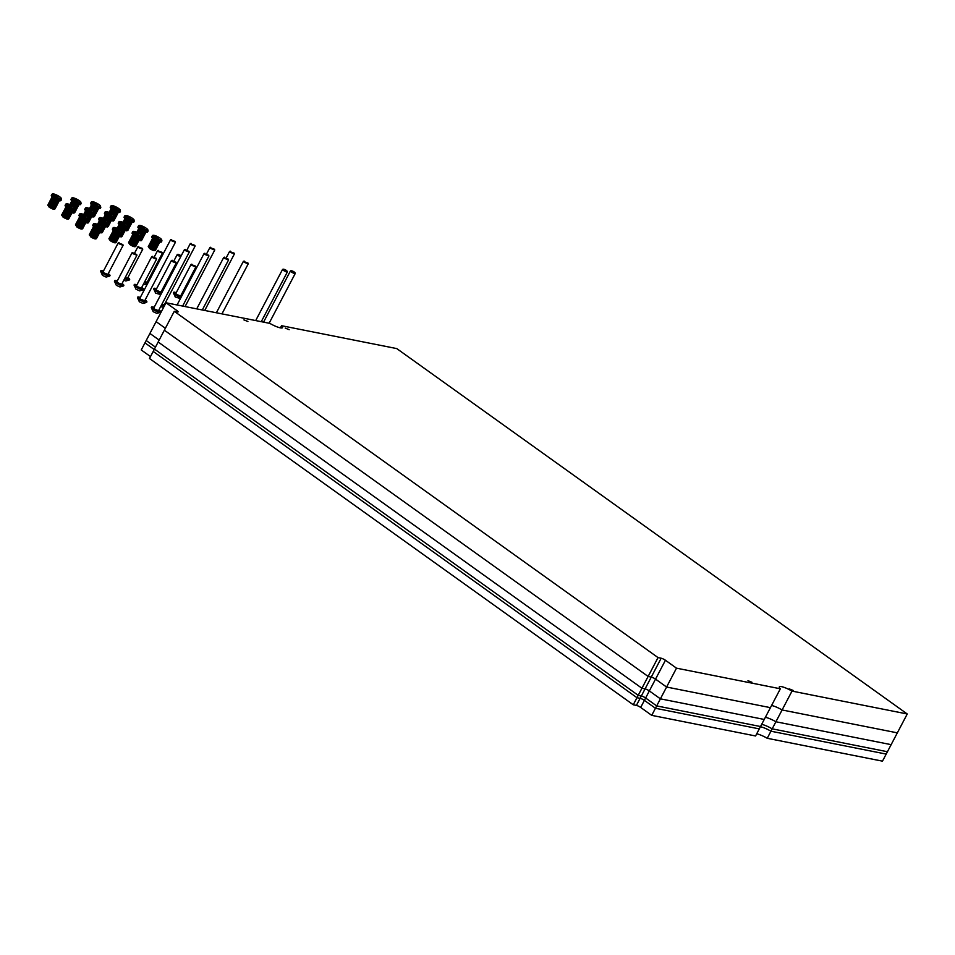 <?xml version="1.0" encoding="UTF-8"?>
<svg xmlns="http://www.w3.org/2000/svg" width="955" height="955" viewBox="0 0 955 955"><rect width="100%" height="100%" fill="white"/><g stroke="black" fill="none" stroke-linecap="round" stroke-linejoin="round"><path stroke-width="1.43" d="M285.211 328.102L289.186 329.678L285.211 328.102M789.236 688.877L793.223 690.465L789.236 688.877M747.968 680.688L751.943 682.264L747.968 680.688M243.931 319.913L247.906 321.489L243.931 319.913M676.498 668.166L666.59 687.039L770.434 707.655L764.239 719.449L660.394 698.833L649.34 690.919L660.394 698.833L764.239 719.449L760.526 726.528L656.682 705.912L645.628 697.998L656.682 705.912L760.526 726.528L759.285 728.892L655.44 708.276L644.386 700.361L655.44 708.276L759.285 728.892L755.572 735.971L651.728 715.355L666.59 687.039L770.434 707.655L780.342 688.782L676.498 668.166L665.444 660.251A3.402 0.692 27.7 0 0 661.17 658.222L658.031 657.589L648.123 676.462L164.356 330.203L174.264 311.33L658.031 657.589M280.388 327.863L281.522 325.703L396.767 348.587L907.25 713.982L882.48 761.159L767.235 738.287A10.887 2.208 27.7 0 0 756.706 733.81M767.235 738.287L770.948 731.208A10.887 2.208 27.7 0 0 760.419 726.731A10.887 2.208 27.7 0 1 770.948 731.208L886.192 754.08L770.948 731.208L772.189 728.844A10.887 2.208 27.7 0 0 761.66 724.367A10.887 2.208 27.7 0 1 772.189 728.844L887.434 751.728L772.189 728.844L775.902 721.765A10.887 2.208 27.7 0 0 765.373 717.301A10.887 2.208 27.7 0 1 775.902 721.765L891.146 744.649L775.902 721.765L782.097 709.971A10.887 2.208 27.7 0 0 771.568 705.494A10.887 2.208 27.7 0 1 782.097 709.971L897.342 732.855L782.097 709.971L792.005 691.098L907.25 713.982M281.522 325.703A10.887 2.208 27.7 0 1 282.561 327.625A10.887 2.208 27.7 0 1 269.859 323.387L166.015 302.771L156.107 321.644L165.37 328.281L156.107 321.644L149.911 333.45L159.175 340.076L149.911 333.45L146.199 340.517L155.462 347.154L146.199 340.517L144.957 342.881L154.221 349.506L144.957 342.881L141.245 349.96L150.508 356.585M792.005 691.098A10.887 2.208 27.7 0 0 779.304 686.86A10.887 2.208 27.7 0 0 780.342 688.782M174.264 311.33L177.415 311.951A3.402 0.692 27.7 0 0 178.119 311.879A3.402 0.692 27.7 0 0 177.069 310.685L166.015 302.771M651.728 715.355L640.674 707.44L655.536 679.124L666.59 687.039L655.536 679.124A3.402 0.692 27.7 0 0 651.262 677.095L648.123 676.462L164.356 330.203L158.16 341.997L641.927 688.257L648.123 676.462L651.262 677.095L661.17 658.222M665.444 660.251L655.536 679.124A3.402 0.692 27.7 0 0 651.262 677.095L645.079 688.889L641.927 688.257L638.215 695.336L154.447 349.076L158.16 341.997L641.927 688.257L645.079 688.889A3.402 0.692 27.7 0 1 649.34 690.919A3.402 0.692 27.7 0 0 645.079 688.889L641.354 695.968L638.215 695.336L636.973 697.699L153.206 351.428L154.447 349.076L638.215 695.336L641.354 695.968A3.402 0.692 27.7 0 1 645.628 697.998A3.402 0.692 27.7 0 0 641.354 695.968L640.113 698.32L636.973 697.699L633.261 704.778L149.493 358.507L153.206 351.428L636.973 697.699L640.113 698.32A3.402 0.692 27.7 0 1 644.386 700.361A3.402 0.692 27.7 0 0 640.113 698.32L636.4 705.399L633.261 704.778M640.674 707.44A3.402 0.692 27.7 0 0 636.4 705.399M244.767 261.885L247.99 263.067L244.767 261.885M247.99 263.067L248.216 263.855L244.229 262.279L243.394 261.324L244.17 261.061M192.433 265.001L195.656 266.17L192.433 265.001M195.656 266.17L195.871 266.958L191.895 265.383L191.06 264.428L191.836 264.165M181.199 297.112A5.169 1.05 -152.3 0 1 175.231 294.14A5.169 1.05 -152.3 0 1 173.643 292.337L173.404 292.779A5.169 1.05 27.7 0 0 173.38 292.887L175.302 297.017L180.435 298.569M173.38 292.887A5.169 1.05 27.7 0 0 174.992 294.594A5.169 1.05 27.7 0 0 180.961 297.566M195.871 266.958L180.626 296.002L176.651 294.427L175.804 293.472L191.06 264.428M181.044 295.214A5.169 1.05 -152.3 0 1 181.211 295.334A5.169 1.05 -152.3 0 1 181.868 295.835M173.643 292.337A5.169 1.05 -152.3 0 1 176.221 292.684M158.757 237.938L155.474 236.637L158.757 237.938M153.385 238.834A5.444 1.098 27.7 0 0 158.327 241.496A5.444 1.098 27.7 0 0 161.347 241.985L161.968 240.803A5.444 1.098 -152.3 0 1 158.948 240.314A5.444 1.098 -152.3 0 1 154.006 237.652A5.444 1.098 -152.3 0 1 152.334 235.742L151.714 236.924A5.444 1.098 27.7 0 0 153.385 238.834M155.832 249.53A4.083 0.824 -152.3 0 1 155.808 249.613A4.083 0.824 -152.3 0 1 155.761 249.673L159.545 242.439A4.083 0.824 -152.3 0 1 159.521 242.534A4.083 0.824 -152.3 0 1 159.473 242.594A4.083 0.824 -152.3 0 1 159.258 242.666A4.083 0.824 -152.3 0 1 158.9 242.654A4.083 0.824 -152.3 0 1 158.423 242.558A4.083 0.824 -152.3 0 1 157.85 242.379L154.137 249.458A4.083 0.824 -152.3 0 1 153.469 249.219A4.083 0.824 -152.3 0 1 152.764 248.909A4.083 0.824 -152.3 0 1 152.024 248.551A4.083 0.824 -152.3 0 1 151.296 248.169A4.083 0.824 -152.3 0 1 150.615 247.751A4.083 0.824 -152.3 0 1 149.983 247.345A4.083 0.824 -152.3 0 1 149.84 247.25A4.083 0.824 -152.3 0 1 149.446 246.951A4.083 0.824 -152.3 0 1 149.028 246.593A4.083 0.824 -152.3 0 1 148.729 246.271A4.083 0.824 -152.3 0 1 148.586 246.008A4.083 0.824 -152.3 0 1 148.586 245.817L148.586 245.817A4.083 0.824 -152.3 0 1 148.586 245.805L148.658 245.877M158.423 242.558L154.71 249.637A4.083 0.824 -152.3 0 1 154.137 249.458L158.423 242.558M157.193 242.14L153.469 249.219L154.125 249.458L157.838 242.379A4.083 0.824 -152.3 0 1 157.193 242.14M156.477 241.83L152.764 248.909L153.469 249.207L157.181 242.14A4.083 0.824 -152.3 0 1 156.477 241.83M155.749 241.472L152.024 248.551L152.752 248.909L156.465 241.83A4.083 0.824 -152.3 0 1 155.749 241.472A4.083 0.824 -152.3 0 1 155.02 241.09L151.296 248.169L152.024 248.551L155.737 241.472M154.328 240.684L150.615 247.751L151.296 248.157L155.008 241.078A4.083 0.824 -152.3 0 1 154.328 240.684M153.695 240.266L149.983 247.345L150.603 247.751L154.316 240.672A4.083 0.824 -152.3 0 1 153.695 240.266A4.083 0.824 -152.3 0 1 153.552 240.171A4.083 0.824 -152.3 0 1 153.17 239.872L149.446 246.951L149.983 247.345L153.695 240.266M159.473 242.594L155.761 249.673A4.083 0.824 -152.3 0 1 155.546 249.744L159.258 242.666L155.546 249.744A4.083 0.824 -152.3 0 1 155.188 249.733A4.083 0.824 -152.3 0 1 154.71 249.637M158.9 242.654L155.188 249.733L158.9 242.654M149.446 246.951L153.158 239.872A4.083 0.824 -152.3 0 1 152.74 239.514A4.083 0.824 -152.3 0 1 152.454 239.192A4.083 0.824 -152.3 0 1 152.299 238.929A4.083 0.824 -152.3 0 1 152.299 238.738L152.299 238.738A4.083 0.824 -152.3 0 1 152.442 238.631M148.586 246.008L152.299 238.929L148.789 246.151M148.729 246.271L152.454 239.192L149.076 246.474M149.028 246.593L152.74 239.514L149.493 246.844M153.636 240.218L149.959 247.202M154.161 240.576L150.484 247.56M154.746 240.935L151.081 247.93M155.39 241.293L151.714 248.288M156.047 241.627L152.37 248.622M156.692 241.925L153.027 248.921M157.312 242.188L153.636 249.171M157.862 242.391L154.197 249.362M131.11 218.158L127.827 216.857L131.11 218.158M125.75 219.041A5.444 1.098 27.7 0 0 130.68 221.715A5.444 1.098 27.7 0 0 133.712 222.193L134.321 221.023A5.444 1.098 -152.3 0 1 131.301 220.533A5.444 1.098 -152.3 0 1 126.358 217.859A5.444 1.098 -152.3 0 1 124.687 215.961L124.066 217.143A5.444 1.098 27.7 0 0 125.75 219.041M128.185 229.749A4.083 0.824 -152.3 0 1 128.173 229.821A4.083 0.824 -152.3 0 1 128.113 229.88L131.897 222.658A4.083 0.824 -152.3 0 1 131.886 222.742A4.083 0.824 -152.3 0 1 131.838 222.802A4.083 0.824 -152.3 0 1 131.611 222.873A4.083 0.824 -152.3 0 1 131.265 222.861A4.083 0.824 -152.3 0 1 130.787 222.766A4.083 0.824 -152.3 0 1 130.202 222.599L128.424 226.001L130.214 222.599M127.182 228.364L126.49 229.678A4.083 0.824 -152.3 0 1 125.833 229.427A4.083 0.824 -152.3 0 1 125.69 229.379L127.063 229.845A4.083 0.824 -152.3 0 1 126.49 229.678L126.549 229.57M130.775 222.766L127.063 229.845L130.787 222.766M128.412 225.989L130.202 222.599A4.083 0.824 -152.3 0 1 129.546 222.348L127.946 225.404M126.454 228.233L125.833 229.427L126.454 228.233M127.934 225.392L129.534 222.348A4.083 0.824 -152.3 0 1 128.83 222.049L127.349 224.879M127.349 224.867L128.83 222.038A4.083 0.824 -152.3 0 1 128.101 221.691L126.693 224.377M126.681 224.377L128.089 221.691A4.083 0.824 -152.3 0 1 127.373 221.297L126 223.924M125.988 223.912L127.361 221.297A4.083 0.824 -152.3 0 1 126.681 220.892L125.308 223.506L126.681 220.892A4.083 0.824 -152.3 0 1 126.06 220.486L124.663 223.148M131.826 222.802L128.113 229.88A4.083 0.824 -152.3 0 1 127.898 229.952L131.611 222.873L127.898 229.952A4.083 0.824 -152.3 0 1 127.54 229.94A4.083 0.824 -152.3 0 1 127.063 229.845M131.265 222.861L127.54 229.94L131.253 222.861M124.651 223.136L126.048 220.474A4.083 0.824 -152.3 0 1 125.917 220.378A4.083 0.824 -152.3 0 1 125.523 220.092L124.078 222.837L125.511 220.08A4.083 0.824 -152.3 0 1 125.105 219.722A4.083 0.824 -152.3 0 1 124.807 219.411A4.083 0.824 -152.3 0 1 124.651 219.149A4.083 0.824 -152.3 0 1 124.651 218.958A4.083 0.824 -152.3 0 1 124.651 218.946A4.083 0.824 -152.3 0 1 124.795 218.85M122.992 222.324L124.651 219.149L122.98 222.324M124.807 219.399L123.219 222.431L124.807 219.411M125.093 219.722L123.589 222.599L125.105 219.722M125.988 220.438L124.592 223.1M126.514 220.784L125.141 223.41M127.111 221.154L125.738 223.757M127.743 221.5L126.358 224.15M128.4 221.847L126.967 224.58M129.056 222.145L127.54 225.022M129.665 222.396L128.042 225.499M126.585 228.269L126 229.391M283.659 270.134L287.18 271.256A6.028 6.028 0 0 0 283.229 269.179L283.659 270.134M255.689 320.582L282.322 269.859L287.145 272.39L287.324 271.554M291.514 271.686L295.047 272.808A6.028 6.028 0 0 0 291.096 270.743L291.514 271.686M263.556 322.145L290.189 271.423L295 273.954L295.191 273.118M139.108 234.047L135.825 232.745L139.108 234.047M133.736 234.93A5.444 1.098 27.7 0 0 138.666 237.592A5.444 1.098 27.7 0 0 141.698 238.082L142.319 236.9A5.444 1.098 -152.3 0 1 139.287 236.422A5.444 1.098 -152.3 0 1 134.357 233.748A5.444 1.098 -152.3 0 1 132.673 231.85L132.065 233.02A5.444 1.098 27.7 0 0 133.736 234.93M139.812 238.69L139.896 238.535A4.083 0.824 -152.3 0 1 139.872 238.631A4.083 0.824 -152.3 0 1 139.824 238.69A4.083 0.824 -152.3 0 1 139.609 238.762A4.083 0.824 -152.3 0 1 139.251 238.75A4.083 0.824 -152.3 0 1 138.773 238.655A4.083 0.824 -152.3 0 1 138.189 238.487L134.476 245.554A4.083 0.824 -152.3 0 1 133.819 245.316A4.083 0.824 -152.3 0 1 133.103 245.005A4.083 0.824 -152.3 0 1 132.375 244.647A4.083 0.824 -152.3 0 1 131.647 244.265L135.049 245.733A4.083 0.824 -152.3 0 1 134.476 245.554L138.189 238.475A4.083 0.824 -152.3 0 1 137.532 238.237L133.819 245.316L137.532 238.237A4.083 0.824 -152.3 0 1 136.828 237.926L133.103 245.005L136.816 237.926A4.083 0.824 -152.3 0 1 136.088 237.58L132.375 244.647L136.076 237.568A4.083 0.824 -152.3 0 1 135.359 237.186L131.647 244.265M138.762 238.655L135.049 245.733L138.773 238.655M131.635 244.253L135.359 237.186A4.083 0.824 -152.3 0 1 134.667 236.78L130.954 243.859L131.635 244.253A4.083 0.824 -152.3 0 1 130.954 243.859M130.942 243.847L134.667 236.768A4.083 0.824 -152.3 0 1 134.046 236.363L130.334 243.441L130.942 243.847A4.083 0.824 -152.3 0 1 130.334 243.441M136.171 245.626A4.083 0.824 -152.3 0 1 136.159 245.71A4.083 0.824 -152.3 0 1 136.099 245.769L139.824 238.69L136.099 245.769A4.083 0.824 -152.3 0 1 135.885 245.841A4.083 0.824 -152.3 0 1 135.538 245.829A4.083 0.824 -152.3 0 1 135.061 245.733M139.609 238.762L135.885 245.841L139.597 238.762M139.251 238.75L135.538 245.829L139.239 238.75M130.322 243.441L134.034 236.363A4.083 0.824 -152.3 0 1 133.903 236.267A4.083 0.824 -152.3 0 1 133.509 235.969L129.796 243.048L130.322 243.441A4.083 0.824 -152.3 0 1 130.178 243.346A4.083 0.824 -152.3 0 1 129.796 243.048M128.615 242.498A4.083 0.824 27.7 0 0 129.88 243.931A4.083 0.824 27.7 0 0 133.581 245.936A4.083 0.824 27.7 0 0 135.849 246.294C135.061 247.202 133.067 246.629 129.868 244.564L128.925 241.913A4.083 0.824 -152.3 0 0 128.925 242.104L132.65 235.026L128.925 242.104A4.083 0.824 -152.3 0 0 129.08 242.367L132.793 235.288L129.08 242.367A4.083 0.824 -152.3 0 0 129.367 242.677L133.079 235.61L129.379 242.689A4.083 0.824 -152.3 0 0 129.785 243.048L133.509 235.969A4.083 0.824 -152.3 0 1 133.091 235.61A4.083 0.824 -152.3 0 1 132.793 235.288A4.083 0.824 -152.3 0 1 132.65 235.026A4.083 0.824 -152.3 0 1 132.638 234.846L128.925 241.913A4.083 0.824 -152.3 0 1 128.937 241.901L132.638 234.835A4.083 0.824 -152.3 0 1 132.65 234.835A4.083 0.824 -152.3 0 1 132.781 234.727M133.975 236.315L130.31 243.298M134.5 236.673L130.835 243.668M135.097 237.031L131.42 244.026M135.729 237.389L132.065 244.396M136.398 237.723L132.721 244.731M137.043 238.034L133.366 245.029M137.651 238.284L133.987 245.268M138.2 238.487L134.536 245.459M119.447 230.143L116.164 228.842L119.447 230.143M114.075 231.026A5.444 1.098 27.7 0 0 119.017 233.689A5.444 1.098 27.7 0 0 122.037 234.178L122.658 232.996A5.444 1.098 -152.3 0 1 119.638 232.519A5.444 1.098 -152.3 0 1 114.696 229.845A5.444 1.098 -152.3 0 1 113.024 227.947L112.404 229.116A5.444 1.098 27.7 0 0 114.075 231.026M116.522 241.722A4.083 0.824 -152.3 0 1 116.498 241.806A4.083 0.824 -152.3 0 1 116.45 241.866L120.235 234.644A4.083 0.824 -152.3 0 1 120.223 234.727A4.083 0.824 -152.3 0 1 120.163 234.787A4.083 0.824 -152.3 0 1 119.948 234.858A4.083 0.824 -152.3 0 1 119.59 234.846A4.083 0.824 -152.3 0 1 119.112 234.751A4.083 0.824 -152.3 0 1 118.539 234.584L114.827 241.663A4.083 0.824 -152.3 0 1 114.158 241.412A4.083 0.824 -152.3 0 1 113.454 241.102A4.083 0.824 -152.3 0 1 112.714 240.756L115.4 241.83A4.083 0.824 -152.3 0 1 114.827 241.663L118.527 234.572A4.083 0.824 -152.3 0 1 117.883 234.333L114.158 241.412L117.871 234.333A4.083 0.824 -152.3 0 1 117.167 234.035L113.454 241.102L117.155 234.023A4.083 0.824 -152.3 0 1 116.438 233.677L112.714 240.756M119.112 234.751L115.4 241.83L119.112 234.751M116.08 233.486L112.714 240.744L116.426 233.665A4.083 0.824 -152.3 0 1 115.71 233.283L111.986 240.362A4.083 0.824 -152.3 0 1 111.305 239.956A4.083 0.824 -152.3 0 1 110.673 239.538A4.083 0.824 -152.3 0 1 110.529 239.442A4.083 0.824 -152.3 0 1 110.135 239.144A4.083 0.824 -152.3 0 1 109.718 238.786A4.083 0.824 -152.3 0 1 109.419 238.464A4.083 0.824 -152.3 0 1 109.276 238.213A4.083 0.824 -152.3 0 1 109.276 238.022L109.347 238.07M112.714 240.744A4.083 0.824 -152.3 0 1 111.986 240.362L112.404 240.493M115.018 232.877L111.305 239.956L111.986 240.362L115.698 233.283A4.083 0.824 -152.3 0 1 115.018 232.877A4.083 0.824 -152.3 0 1 114.385 232.471L110.673 239.538L111.293 239.944L115.006 232.877M120.163 234.787L116.45 241.866A4.083 0.824 -152.3 0 1 116.235 241.937L119.948 234.858L116.235 241.937A4.083 0.824 -152.3 0 1 115.877 241.925A4.083 0.824 -152.3 0 1 115.4 241.83M119.59 234.846L115.877 241.925L119.59 234.846M114.385 232.459A4.083 0.824 -152.3 0 1 114.242 232.363A4.083 0.824 -152.3 0 1 113.86 232.065L110.135 239.144L110.673 239.538L114.385 232.459M110.135 239.144L113.848 232.065A4.083 0.824 -152.3 0 1 113.43 231.707A4.083 0.824 -152.3 0 1 113.144 231.385A4.083 0.824 -152.3 0 1 112.988 231.134A4.083 0.824 -152.3 0 1 112.988 230.943A4.083 0.824 -152.3 0 1 112.988 230.931A4.083 0.824 -152.3 0 1 113.132 230.824M109.276 238.213L112.988 231.134L109.479 238.344M109.419 238.464L113.144 231.385L109.765 238.678M109.718 238.786L113.43 231.707L110.195 239.037M114.325 232.411L110.649 239.395M114.851 232.769L111.174 239.765M115.436 233.127L111.771 240.135M116.737 233.82L113.06 240.827M117.381 234.13L113.717 241.126M118.002 234.381L114.325 241.376M118.551 234.584L114.886 241.555M99.797 226.24L96.515 224.938L99.797 226.24M94.426 227.123A5.444 1.098 27.7 0 0 99.356 229.797A5.444 1.098 27.7 0 0 102.388 230.274L103.009 229.105A5.444 1.098 -152.3 0 1 99.977 228.615A5.444 1.098 -152.3 0 1 95.046 225.941A5.444 1.098 -152.3 0 1 93.363 224.043L92.754 225.225A5.444 1.098 27.7 0 0 94.426 227.123M96.861 237.831A4.083 0.824 -152.3 0 1 96.849 237.902A4.083 0.824 -152.3 0 1 96.789 237.962L100.585 230.74A4.083 0.824 -152.3 0 1 100.561 230.824A4.083 0.824 -152.3 0 1 100.514 230.883A4.083 0.824 -152.3 0 1 100.299 230.955A4.083 0.824 -152.3 0 1 99.941 230.943A4.083 0.824 -152.3 0 1 99.463 230.847A4.083 0.824 -152.3 0 1 98.878 230.68L95.166 237.759A4.083 0.824 -152.3 0 1 94.509 237.509A4.083 0.824 -152.3 0 1 93.793 237.21A4.083 0.824 -152.3 0 1 93.065 236.852A4.083 0.824 -152.3 0 1 92.337 236.458A4.083 0.824 -152.3 0 1 91.644 236.052A4.083 0.824 -152.3 0 1 91.023 235.646A4.083 0.824 -152.3 0 1 90.868 235.539A4.083 0.824 -152.3 0 1 90.486 235.24A4.083 0.824 -152.3 0 1 90.068 234.882A4.083 0.824 -152.3 0 1 89.77 234.56A4.083 0.824 -152.3 0 1 89.615 234.309L89.83 234.441M99.451 230.847L95.739 237.926A4.083 0.824 -152.3 0 1 95.166 237.759L99.463 230.847M98.222 230.43L94.509 237.509L95.166 237.747L98.878 230.68A4.083 0.824 -152.3 0 1 98.222 230.43A4.083 0.824 -152.3 0 1 97.517 230.131L93.793 237.21L94.497 237.509L98.222 230.43M96.777 229.773L93.065 236.852L93.793 237.198L97.506 230.119A4.083 0.824 -152.3 0 1 96.777 229.773A4.083 0.824 -152.3 0 1 96.049 229.379L92.337 236.458L93.053 236.84L96.765 229.773M95.357 228.973L91.644 236.052L92.325 236.458L96.049 229.379A4.083 0.824 -152.3 0 1 95.357 228.973A4.083 0.824 -152.3 0 1 94.736 228.567L91.023 235.646L91.644 236.052L95.357 228.973M100.514 230.883L96.789 237.962A4.083 0.824 -152.3 0 1 96.574 238.034L100.287 230.955L96.574 238.034A4.083 0.824 -152.3 0 1 96.228 238.022A4.083 0.824 -152.3 0 1 95.751 237.926M99.941 230.943L96.228 238.022L99.929 230.943M94.724 228.555A4.083 0.824 -152.3 0 1 94.593 228.46A4.083 0.824 -152.3 0 1 94.199 228.173L90.486 235.24L91.011 235.634L94.724 228.555M90.474 235.24L94.199 228.161A4.083 0.824 -152.3 0 1 93.781 227.803A4.083 0.824 -152.3 0 1 93.483 227.481A4.083 0.824 -152.3 0 1 93.339 227.23A4.083 0.824 -152.3 0 1 93.327 227.039A4.083 0.824 -152.3 0 1 93.339 227.027A4.083 0.824 -152.3 0 1 93.471 226.932M89.615 234.309L93.339 227.23L89.615 234.297A4.083 0.824 -152.3 0 1 89.615 234.118L93.327 227.039L89.615 234.118A4.083 0.824 -152.3 0 1 89.615 234.106A4.083 0.824 -152.3 0 1 89.627 234.106M89.77 234.56L93.483 227.481L90.116 234.775M90.068 234.882L93.781 227.803L90.534 235.133M89.304 234.703A4.083 0.824 27.7 0 0 90.57 236.124A4.083 0.824 27.7 0 0 94.27 238.129A4.083 0.824 27.7 0 0 96.539 238.487C95.751 239.395 93.757 238.822 90.558 236.756L89.686 234.166M94.664 228.52L91 235.503M95.19 228.866L91.525 235.861M95.787 229.236L92.11 236.231M96.419 229.582L92.754 236.589M97.088 229.928L93.411 236.924M97.732 230.227L94.056 237.222M98.341 230.477L94.676 237.473M98.89 230.68L95.225 237.652M225.117 257.981L228.341 259.163L225.117 257.981M228.341 259.163L228.555 259.951L224.58 258.375L223.745 257.42L224.521 257.158M205.456 254.09L208.679 255.26L205.456 254.09M208.679 255.26L208.906 256.047L204.919 254.472L204.084 253.517L204.859 253.254M185.807 250.186L189.03 251.356L185.807 250.186M189.03 251.356L189.245 252.144L185.27 250.568L184.434 249.625L185.21 249.351M151.535 307.009L151.296 307.462A5.169 1.05 27.7 0 0 151.272 307.57L153.194 311.7L156.811 313.347L160.38 312.345A5.169 1.05 27.7 0 0 160.452 312.261L160.691 311.819A5.169 1.05 -152.3 0 1 157.814 311.354A5.169 1.05 -152.3 0 1 153.122 308.823A5.169 1.05 -152.3 0 1 151.535 307.009A5.169 1.05 -152.3 0 1 154.113 307.355M151.272 307.57A5.169 1.05 27.7 0 0 152.884 309.265A5.169 1.05 27.7 0 0 160.38 312.345M189.245 252.144L158.518 310.673L154.543 309.098L153.707 308.143L184.434 249.625M158.936 309.886A5.169 1.05 -152.3 0 1 159.103 310.005A5.169 1.05 -152.3 0 1 160.691 311.819M172.771 261.097L175.995 262.267L172.771 261.097M175.995 262.267L176.221 263.055L172.234 261.479L171.399 260.524L172.175 260.261M161.538 293.209A5.169 1.05 -152.3 0 1 155.581 290.236A5.169 1.05 -152.3 0 1 153.982 288.434L153.755 288.876A5.169 1.05 27.7 0 0 153.731 288.983L155.641 293.125L160.786 294.665M153.731 288.983A5.169 1.05 27.7 0 0 155.343 290.69A5.169 1.05 27.7 0 0 161.311 293.663M176.221 263.055L160.977 292.099L156.99 290.523L156.154 289.568L171.399 260.524M161.383 291.311A5.169 1.05 -152.3 0 1 161.55 291.43A5.169 1.05 -152.3 0 1 162.219 291.932M153.982 288.434A5.169 1.05 -152.3 0 1 156.572 288.78M153.122 257.193L156.345 258.363L153.122 257.193M156.345 258.363L156.56 259.151L152.585 257.575L151.75 256.632L152.525 256.358M134.333 284.53L134.094 284.972A5.169 1.05 27.7 0 0 134.07 285.079L135.992 289.222L139.609 290.869L143.178 289.866A5.169 1.05 27.7 0 0 143.25 289.783L143.489 289.341A5.169 1.05 -152.3 0 1 140.612 288.876A5.169 1.05 -152.3 0 1 135.92 286.345A5.169 1.05 -152.3 0 1 134.333 284.53A5.169 1.05 -152.3 0 1 136.911 284.877M134.07 285.079A5.169 1.05 27.7 0 0 135.682 286.787A5.169 1.05 27.7 0 0 143.178 289.866M156.56 259.151L141.316 288.195L137.341 286.619L136.505 285.664L151.75 256.632M141.734 287.407A5.169 1.05 -152.3 0 1 141.901 287.527A5.169 1.05 -152.3 0 1 143.489 289.341M133.461 253.29L136.684 254.46L133.461 253.29M136.684 254.46L136.911 255.26L132.924 253.684L132.088 252.729L132.864 252.454M114.672 280.627L114.445 281.08A5.169 1.05 27.7 0 0 114.421 281.188L116.331 285.318L119.948 286.966L123.517 285.963A5.169 1.05 27.7 0 0 123.601 285.879L123.828 285.438A5.169 1.05 -152.3 0 1 120.963 284.972A5.169 1.05 -152.3 0 1 116.271 282.441A5.169 1.05 -152.3 0 1 114.672 280.627A5.169 1.05 -152.3 0 1 117.262 280.973M114.421 281.188A5.169 1.05 27.7 0 0 116.033 282.883A5.169 1.05 27.7 0 0 123.517 285.963M136.911 255.26L121.667 284.292L117.68 282.716L116.844 281.761L132.088 252.729M122.073 283.504A5.169 1.05 -152.3 0 1 122.24 283.623A5.169 1.05 -152.3 0 1 123.828 285.438M111.46 214.254L108.178 212.953L111.46 214.254M106.089 215.138A5.444 1.098 27.7 0 0 111.031 217.812A5.444 1.098 27.7 0 0 114.051 218.301L114.672 217.119A5.444 1.098 -152.3 0 1 111.651 216.63A5.444 1.098 -152.3 0 1 106.709 213.968A5.444 1.098 -152.3 0 1 105.038 212.058L104.417 213.24A5.444 1.098 27.7 0 0 106.089 215.138M112.165 218.898L112.248 218.755A4.083 0.824 -152.3 0 1 112.224 218.838A4.083 0.824 -152.3 0 1 112.177 218.898L108.464 225.977L112.177 218.91A4.083 0.824 -152.3 0 1 111.962 218.97A4.083 0.824 -152.3 0 1 111.604 218.958A4.083 0.824 -152.3 0 1 111.126 218.862A4.083 0.824 -152.3 0 1 110.553 218.695L108.763 222.097L110.541 218.695A4.083 0.824 -152.3 0 1 109.897 218.456L108.285 221.5L109.885 218.444A4.083 0.824 -152.3 0 1 109.18 218.146L107.7 220.975L109.168 218.146A4.083 0.824 -152.3 0 1 108.44 217.788L107.032 220.474L108.44 217.788A4.083 0.824 -152.3 0 1 107.724 217.394L106.339 220.02L107.712 217.394A4.083 0.824 -152.3 0 1 107.032 216.988L105.659 219.602L107.02 216.988A4.083 0.824 -152.3 0 1 106.399 216.582L105.002 219.244L106.399 216.582A4.083 0.824 -152.3 0 1 106.256 216.475A4.083 0.824 -152.3 0 1 105.862 216.188L104.417 218.934L105.862 216.176A4.083 0.824 -152.3 0 1 105.444 215.818A4.083 0.824 -152.3 0 1 105.157 215.508L103.57 218.528L105.146 215.496A4.083 0.824 -152.3 0 1 105.002 215.245A4.083 0.824 -152.3 0 1 105.002 215.054L105.002 215.054A4.083 0.824 -152.3 0 1 105.146 214.947M108.536 225.846A4.083 0.824 -152.3 0 1 108.512 225.917A4.083 0.824 -152.3 0 1 108.464 225.977A4.083 0.824 -152.3 0 1 108.249 226.049L111.962 218.97L108.237 226.049A4.083 0.824 -152.3 0 1 107.891 226.037L111.604 218.958L107.891 226.037A4.083 0.824 -152.3 0 1 107.414 225.941L111.126 218.862L107.402 225.941A4.083 0.824 -152.3 0 1 106.829 225.774L107.509 224.461L106.829 225.774A4.083 0.824 -152.3 0 1 106.172 225.523A4.083 0.824 -152.3 0 1 106.041 225.476M106.053 225.452L106.793 224.329L106.172 225.523L107.402 225.941M105.002 215.245L103.331 218.42L105.002 215.245M105.444 215.818L103.928 218.695L105.444 215.818M106.327 216.534L104.931 219.196M106.853 216.881L105.48 219.507M107.449 217.251L106.077 219.853M108.094 217.609L106.697 220.247M108.751 217.943L107.306 220.677M109.395 218.241L107.879 221.13M110.004 218.492L108.381 221.596M106.924 224.365L106.339 225.487M110.565 218.695L108.775 222.109M107.533 224.461L106.9 225.678M91.799 210.351L88.517 209.05L91.799 210.351M86.439 211.246A5.444 1.098 27.7 0 0 91.37 213.908A5.444 1.098 27.7 0 0 94.402 214.398L95.011 213.216A5.444 1.098 -152.3 0 1 91.99 212.726A5.444 1.098 -152.3 0 1 87.048 210.064A5.444 1.098 -152.3 0 1 85.377 208.154L84.756 209.336A5.444 1.098 27.7 0 0 86.439 211.246M88.875 221.942A4.083 0.824 -152.3 0 1 88.863 222.014A4.083 0.824 -152.3 0 1 88.803 222.073L92.587 214.851A4.083 0.824 -152.3 0 1 92.575 214.947A4.083 0.824 -152.3 0 1 92.528 215.006A4.083 0.824 -152.3 0 1 92.301 215.078A4.083 0.824 -152.3 0 1 91.955 215.066L88.23 222.133L91.943 215.054A4.083 0.824 -152.3 0 1 91.477 214.971L87.764 222.038L91.465 214.971A4.083 0.824 -152.3 0 1 90.892 214.791L89.113 218.194L90.904 214.791A4.083 0.824 -152.3 0 1 90.236 214.553L88.636 217.597M87.275 220.462L86.69 221.584L87.86 220.557L87.753 222.038A4.083 0.824 -152.3 0 1 87.18 221.87M86.511 221.62A4.083 0.824 -152.3 0 1 86.38 221.572L87.144 220.426L86.69 221.584M90.892 214.791L89.102 218.182M87.168 221.87A4.083 0.824 -152.3 0 1 86.523 221.632M88.624 217.585L90.224 214.541A4.083 0.824 -152.3 0 1 89.519 214.242L88.039 217.072L89.519 214.242A4.083 0.824 -152.3 0 1 88.791 213.884L87.383 216.57L88.779 213.884A4.083 0.824 -152.3 0 1 88.063 213.502L86.69 216.117L88.051 213.49A4.083 0.824 -152.3 0 1 87.371 213.084L85.998 215.699L87.371 213.084A4.083 0.824 -152.3 0 1 86.75 212.679L85.353 215.341L86.738 212.679A4.083 0.824 -152.3 0 1 86.607 212.571A4.083 0.824 -152.3 0 1 86.213 212.285L84.768 215.03L86.213 212.285A4.083 0.824 -152.3 0 1 85.795 211.915A4.083 0.824 -152.3 0 1 85.496 211.604A4.083 0.824 -152.3 0 1 85.341 211.341A4.083 0.824 -152.3 0 1 85.341 211.151L85.341 211.151A4.083 0.824 -152.3 0 1 85.484 211.043M92.516 215.006L88.803 222.085A4.083 0.824 -152.3 0 1 88.588 222.145L92.301 215.078L88.588 222.145A4.083 0.824 -152.3 0 1 88.23 222.133A4.083 0.824 -152.3 0 1 87.764 222.038M85.341 211.341L83.67 214.517L85.341 211.341M85.496 211.604L83.909 214.624L85.496 211.604M85.783 211.915L84.279 214.791L85.795 211.915M86.678 212.631L85.282 215.293M87.203 212.977L85.831 215.603M87.8 213.347L86.428 215.961M88.433 213.705L87.048 216.355M89.09 214.039L87.657 216.773M89.746 214.338L88.23 217.227M90.355 214.6L88.731 217.692M87.884 220.557L87.239 221.775M72.15 206.447L68.867 205.146L72.15 206.447M66.778 207.342A5.444 1.098 27.7 0 0 71.721 210.005A5.444 1.098 27.7 0 0 74.741 210.494L75.361 209.312A5.444 1.098 -152.3 0 1 72.341 208.823A5.444 1.098 -152.3 0 1 67.399 206.161A5.444 1.098 -152.3 0 1 65.728 204.251L65.107 205.432A5.444 1.098 27.7 0 0 66.778 207.342M69.226 218.038A4.083 0.824 -152.3 0 1 69.202 218.122A4.083 0.824 -152.3 0 1 69.154 218.182L72.938 210.948A4.083 0.824 -152.3 0 1 72.914 211.043A4.083 0.824 -152.3 0 1 72.867 211.103A4.083 0.824 -152.3 0 1 72.652 211.174A4.083 0.824 -152.3 0 1 72.294 211.162A4.083 0.824 -152.3 0 1 71.816 211.067A4.083 0.824 -152.3 0 1 71.243 210.888L67.519 217.967A4.083 0.824 -152.3 0 1 66.862 217.728A4.083 0.824 -152.3 0 1 66.158 217.418A4.083 0.824 -152.3 0 1 65.418 217.06A4.083 0.824 -152.3 0 1 64.689 216.678A4.083 0.824 -152.3 0 1 63.997 216.26A4.083 0.824 -152.3 0 1 63.376 215.854A4.083 0.824 -152.3 0 1 63.233 215.746A4.083 0.824 -152.3 0 1 62.839 215.46A4.083 0.824 -152.3 0 1 62.421 215.09A4.083 0.824 -152.3 0 1 62.123 214.78A4.083 0.824 -152.3 0 1 61.98 214.517A4.083 0.824 -152.3 0 1 61.968 214.326A4.083 0.824 -152.3 0 1 61.98 214.326A4.083 0.824 -152.3 0 1 61.98 214.314L62.039 214.386M71.816 211.067L68.092 218.146A4.083 0.824 -152.3 0 1 67.519 217.967L71.816 211.067M70.586 210.649L66.862 217.728L67.519 217.967L71.231 210.888A4.083 0.824 -152.3 0 1 70.586 210.649M69.87 210.339L66.158 217.418L66.862 217.716L70.575 210.649A4.083 0.824 -152.3 0 1 69.87 210.339M69.13 209.981L65.418 217.06L66.146 217.418L69.858 210.339A4.083 0.824 -152.3 0 1 69.13 209.981A4.083 0.824 -152.3 0 1 68.414 209.599L64.689 216.678L65.418 217.06L69.13 209.981M67.721 209.193L63.997 216.26L64.689 216.666L68.402 209.587A4.083 0.824 -152.3 0 1 67.721 209.193M67.089 208.775L63.376 215.854L63.997 216.26L67.71 209.181A4.083 0.824 -152.3 0 1 67.089 208.775A4.083 0.824 -152.3 0 1 66.946 208.679A4.083 0.824 -152.3 0 1 66.552 208.381L62.839 215.46L63.364 215.854L67.089 208.775M72.867 211.103L69.154 218.182A4.083 0.824 -152.3 0 1 68.939 218.253L72.652 211.174L68.939 218.253A4.083 0.824 -152.3 0 1 68.581 218.241A4.083 0.824 -152.3 0 1 68.103 218.146M72.294 211.162L68.581 218.241L72.294 211.162M62.839 215.46L66.552 208.381A4.083 0.824 -152.3 0 1 66.134 208.023A4.083 0.824 -152.3 0 1 65.847 207.701A4.083 0.824 -152.3 0 1 65.692 207.438A4.083 0.824 -152.3 0 1 65.692 207.247L65.692 207.247A4.083 0.824 -152.3 0 1 65.835 207.14M61.98 214.517L65.692 207.438L62.182 214.66M62.123 214.78L65.847 207.701L62.469 214.982M62.421 215.09L66.134 208.023L62.887 215.353M67.017 208.727L63.352 215.711M67.554 209.085L63.878 216.069M68.139 209.443L64.474 216.439M68.784 209.802L65.107 216.797M69.44 210.136L65.764 217.131M70.085 210.434L66.408 217.43M70.694 210.697L67.029 217.68M71.255 210.9L67.59 217.871M181.247 255.677L178.012 254.269L180.925 256.298M180.626 256.859L178.072 255.486L177.236 254.543L178.012 254.269M163.09 288.076L164.021 288.494M163.974 286.369A5.169 1.05 27.7 0 0 164.905 286.822M165.382 285.903L164.439 285.485M165.131 286.369A5.169 1.05 -152.3 0 1 164.212 285.927M159.807 282.62A5.169 1.05 -152.3 0 1 159.819 282.441L159.581 282.883A5.169 1.05 27.7 0 0 159.557 282.99A5.169 1.05 27.7 0 0 159.569 283.074L159.557 282.99M158.948 251.201L162.171 252.371L158.948 251.201M162.171 252.371L162.398 253.171L158.411 251.583L157.575 250.64L158.363 250.365M143.429 284.172L146.963 284.769M144.324 282.477A5.169 1.05 27.7 0 0 147.488 283.766M162.398 253.171L147.154 282.203L144.79 281.582M147.559 281.415A5.169 1.05 -152.3 0 1 147.727 281.534A5.169 1.05 -152.3 0 1 148.395 282.047M147.727 283.325A5.169 1.05 -152.3 0 1 144.563 282.023M140.146 278.717A5.169 1.05 -152.3 0 1 140.17 278.538L139.931 278.991A5.169 1.05 27.7 0 0 139.908 279.099A5.169 1.05 27.7 0 0 139.908 279.17L139.908 279.099M139.299 247.297L142.522 248.467L139.299 247.297M142.522 248.467L142.737 249.267L138.762 247.691L137.926 246.736L138.702 246.462M123.78 280.269L125.785 280.973L129.355 279.97A5.169 1.05 27.7 0 0 129.426 279.887L129.665 279.445A5.169 1.05 -152.3 0 1 124.902 278.12M124.663 278.574A5.169 1.05 27.7 0 0 129.355 279.97M142.737 249.267L127.493 278.299L125.129 277.678M127.91 277.511A5.169 1.05 -152.3 0 1 128.077 277.63A5.169 1.05 -152.3 0 1 129.665 279.445M120.497 274.825A5.169 1.05 -152.3 0 1 120.509 274.634L120.27 275.088A5.169 1.05 27.7 0 0 120.246 275.195A5.169 1.05 27.7 0 0 120.258 275.267L120.246 275.195M119.638 243.394L122.861 244.564L119.638 243.394M122.861 244.564L123.088 245.363L119.1 243.788L118.265 242.833L119.053 242.57M100.86 270.731L100.621 271.184A5.169 1.05 27.7 0 0 100.597 271.292L102.507 275.422L106.124 277.069L109.706 276.067A5.169 1.05 27.7 0 0 109.777 275.983L110.004 275.541A5.169 1.05 -152.3 0 1 107.139 275.076A5.169 1.05 -152.3 0 1 102.448 272.545A5.169 1.05 -152.3 0 1 100.86 270.731A5.169 1.05 -152.3 0 1 103.438 271.089M100.597 271.292A5.169 1.05 27.7 0 0 102.209 272.987A5.169 1.05 27.7 0 0 109.706 276.067M123.088 245.363L107.843 274.407L103.856 272.82L103.021 271.877L118.265 242.833M108.249 273.619A5.169 1.05 -152.3 0 1 108.416 273.727A5.169 1.05 -152.3 0 1 110.004 275.541M230.943 252.001L234.166 253.171L230.943 252.001M234.166 253.171L234.393 253.958L230.406 252.383L229.57 251.428L230.358 251.165M211.294 248.097L214.517 249.267L211.294 248.097M214.517 249.267L214.732 250.055L210.757 248.479L209.921 247.524L210.697 247.261M191.633 244.194L194.856 245.363L191.633 244.194M194.856 245.363L195.083 246.163L191.096 244.576L190.26 243.632L191.048 243.358M160.631 306.651L163.615 307.343M161.526 304.955A5.169 1.05 27.7 0 0 164.26 306.113M195.083 246.163L164.356 304.681L161.992 304.06M164.499 305.672A5.169 1.05 -152.3 0 1 161.765 304.502M157.348 301.207A5.169 1.05 -152.3 0 1 157.372 301.016L157.133 301.47A5.169 1.05 27.7 0 0 157.109 301.577A5.169 1.05 27.7 0 0 157.109 301.649L157.109 301.577M171.984 240.29L175.207 241.46L171.984 240.29M175.207 241.46L175.422 242.26L171.446 240.684L170.611 239.729L171.387 239.454M137.711 297.112L137.472 297.566A5.169 1.05 27.7 0 0 137.448 297.674L139.37 301.804L142.987 303.451L146.557 302.449A5.169 1.05 27.7 0 0 146.628 302.365L146.867 301.923A5.169 1.05 -152.3 0 1 143.99 301.458A5.169 1.05 -152.3 0 1 139.299 298.927A5.169 1.05 -152.3 0 1 137.711 297.112A5.169 1.05 -152.3 0 1 140.29 297.471M137.448 297.674A5.169 1.05 27.7 0 0 139.072 299.381A5.169 1.05 27.7 0 0 146.557 302.449M175.422 242.26L144.694 300.789L140.719 299.202L139.884 298.258L170.611 239.729M145.112 300.001A5.169 1.05 -152.3 0 1 145.279 300.109A5.169 1.05 -152.3 0 1 146.867 301.923M144.933 228.054L141.65 226.753L144.933 228.054M139.561 228.937A5.444 1.098 27.7 0 0 144.503 231.599A5.444 1.098 27.7 0 0 147.524 232.089L148.144 230.907A5.444 1.098 -152.3 0 1 145.124 230.43A5.444 1.098 -152.3 0 1 140.182 227.756A5.444 1.098 -152.3 0 1 138.511 225.858L137.89 227.027A5.444 1.098 27.7 0 0 139.561 228.937M142.008 239.633A4.083 0.824 -152.3 0 1 141.985 239.717A4.083 0.824 -152.3 0 1 141.937 239.777L145.721 232.543A4.083 0.824 -152.3 0 1 145.709 232.638A4.083 0.824 -152.3 0 1 145.649 232.698A4.083 0.824 -152.3 0 1 145.435 232.769A4.083 0.824 -152.3 0 1 145.088 232.757A4.083 0.824 -152.3 0 1 144.611 232.662A4.083 0.824 -152.3 0 1 144.026 232.495L142.247 235.885L144.014 232.483A4.083 0.824 -152.3 0 1 143.369 232.244L141.77 235.288L143.357 232.244A4.083 0.824 -152.3 0 1 142.653 231.934L141.173 234.763L142.653 231.934A4.083 0.824 -152.3 0 1 141.925 231.588L140.516 234.273L141.913 231.576A4.083 0.824 -152.3 0 1 141.197 231.194L139.824 233.82M145.649 232.698L141.937 239.777A4.083 0.824 -152.3 0 1 141.722 239.848L145.435 232.769L141.722 239.848A4.083 0.824 -152.3 0 1 141.364 239.836L145.076 232.757L141.364 239.836A4.083 0.824 -152.3 0 1 140.886 239.741L144.611 232.662L140.886 239.741A4.083 0.824 -152.3 0 1 140.313 239.562L140.994 238.261L140.313 239.562A4.083 0.824 -152.3 0 1 139.657 239.323A4.083 0.824 -152.3 0 1 139.514 239.263M139.525 239.239L140.266 238.129L139.657 239.323L140.886 239.741M139.812 233.808L141.185 231.194A4.083 0.824 -152.3 0 1 140.504 230.788L139.132 233.402L140.492 230.776A4.083 0.824 -152.3 0 1 139.884 230.382L138.487 233.032L139.872 230.37A4.083 0.824 -152.3 0 1 139.728 230.274A4.083 0.824 -152.3 0 1 139.346 229.976L137.902 232.734L139.335 229.976A4.083 0.824 -152.3 0 1 138.917 229.618A4.083 0.824 -152.3 0 1 138.63 229.296A4.083 0.824 -152.3 0 1 138.475 229.045A4.083 0.824 -152.3 0 1 138.475 228.854A4.083 0.824 -152.3 0 1 138.475 228.842A4.083 0.824 -152.3 0 1 138.618 228.734M138.475 229.033L136.804 232.22L138.475 229.045M138.63 229.296L137.043 232.316L138.63 229.296M138.917 229.618L137.401 232.495L138.917 229.618M139.812 230.322L138.403 232.996M140.337 230.68L138.964 233.295M140.934 231.038L139.561 233.653M141.567 231.397L140.182 234.047M142.223 231.731L140.791 234.476M142.868 232.041L141.364 234.918M143.489 232.292L141.865 235.384M140.409 238.153L139.812 239.275M144.038 232.495L142.247 235.897M141.006 238.261L140.373 239.466M125.284 224.15L122.001 222.849L125.284 224.15M119.912 225.034A5.444 1.098 27.7 0 0 124.854 227.708A5.444 1.098 27.7 0 0 127.875 228.185L128.495 227.015A5.444 1.098 -152.3 0 1 125.463 226.526A5.444 1.098 -152.3 0 1 120.533 223.852A5.444 1.098 -152.3 0 1 118.862 221.954L118.241 223.136A5.444 1.098 27.7 0 0 119.912 225.034M122.359 235.742A4.083 0.824 -152.3 0 1 122.336 235.813A4.083 0.824 -152.3 0 1 122.288 235.873L126.072 228.651A4.083 0.824 -152.3 0 1 126.048 228.734A4.083 0.824 -152.3 0 1 126 228.794A4.083 0.824 -152.3 0 1 125.785 228.866A4.083 0.824 -152.3 0 1 125.427 228.854A4.083 0.824 -152.3 0 1 124.95 228.758A4.083 0.824 -152.3 0 1 124.377 228.591L122.586 231.993L124.365 228.591A4.083 0.824 -152.3 0 1 123.708 228.341L122.109 231.397L123.708 228.341A4.083 0.824 -152.3 0 1 123.004 228.042L121.512 230.859L122.992 228.03A4.083 0.824 -152.3 0 1 122.264 227.684L120.855 230.37L122.264 227.684A4.083 0.824 -152.3 0 1 121.536 227.29L120.163 229.916L121.536 227.29A4.083 0.824 -152.3 0 1 120.855 226.884L119.482 229.498L120.843 226.884A4.083 0.824 -152.3 0 1 120.223 226.478L118.826 229.128L120.223 226.466A4.083 0.824 -152.3 0 1 120.079 226.371A4.083 0.824 -152.3 0 1 119.685 226.084L118.241 228.83L119.685 226.072A4.083 0.824 -152.3 0 1 119.268 225.714A4.083 0.824 -152.3 0 1 118.969 225.392A4.083 0.824 -152.3 0 1 118.826 225.141A4.083 0.824 -152.3 0 1 118.814 224.95A4.083 0.824 -152.3 0 1 118.826 224.938A4.083 0.824 -152.3 0 1 118.969 224.843M121.345 234.357L120.652 235.67A4.083 0.824 -152.3 0 1 119.996 235.419A4.083 0.824 -152.3 0 1 119.864 235.372L121.225 235.837A4.083 0.824 -152.3 0 1 120.652 235.67L120.724 235.563M124.95 228.758L121.225 235.837L124.95 228.758M120.628 234.226L119.996 235.419L120.617 234.226M126 228.794L122.276 235.873A4.083 0.824 -152.3 0 1 122.061 235.945L125.774 228.866L122.061 235.945A4.083 0.824 -152.3 0 1 121.715 235.933A4.083 0.824 -152.3 0 1 121.237 235.837M125.427 228.854L121.715 235.933L125.427 228.854M118.826 225.141L117.155 228.317L118.826 225.141M118.969 225.392L117.381 228.424L118.969 225.392M119.268 225.714L117.752 228.591L119.268 225.714M120.151 226.431L118.754 229.093M120.676 226.777L119.303 229.403M121.273 227.135L119.9 229.749M121.918 227.493L120.521 230.143M122.574 227.839L121.13 230.573M123.219 228.138L121.703 231.015M123.828 228.388L122.204 231.492M120.748 234.262L120.163 235.384M124.377 228.591L122.598 231.993M105.623 220.247L102.34 218.946L105.623 220.247M100.251 221.13A5.444 1.098 27.7 0 0 105.193 223.804A5.444 1.098 27.7 0 0 108.213 224.282L108.834 223.112A5.444 1.098 -152.3 0 1 105.814 222.622A5.444 1.098 -152.3 0 1 100.872 219.948A5.444 1.098 -152.3 0 1 99.201 218.05L98.58 219.232A5.444 1.098 27.7 0 0 100.251 221.13M102.698 231.838A4.083 0.824 -152.3 0 1 102.674 231.91A4.083 0.824 -152.3 0 1 102.627 231.97L106.411 224.747A4.083 0.824 -152.3 0 1 106.399 224.831A4.083 0.824 -152.3 0 1 106.339 224.891A4.083 0.824 -152.3 0 1 106.124 224.962A4.083 0.824 -152.3 0 1 105.778 224.95A4.083 0.824 -152.3 0 1 105.301 224.855A4.083 0.824 -152.3 0 1 104.716 224.688L102.937 228.09M101.684 230.453L101.003 231.767A4.083 0.824 -152.3 0 1 100.347 231.516A4.083 0.824 -152.3 0 1 100.203 231.468L101.576 231.934A4.083 0.824 -152.3 0 1 101.003 231.767L101.063 231.671M105.289 224.855L101.576 231.934L105.301 224.855M102.925 228.078L104.704 224.688A4.083 0.824 -152.3 0 1 104.059 224.437L102.46 227.493M100.967 230.322L100.347 231.516L100.955 230.322M102.448 227.481L104.047 224.437A4.083 0.824 -152.3 0 1 103.343 224.138L101.863 226.968M101.851 226.956L103.343 224.127A4.083 0.824 -152.3 0 1 102.615 223.78L101.206 226.466M101.194 226.466L102.603 223.78A4.083 0.824 -152.3 0 1 101.887 223.386L100.514 226.013M100.502 226.001L101.875 223.386A4.083 0.824 -152.3 0 1 101.194 222.981L99.821 225.595L101.182 222.981A4.083 0.824 -152.3 0 1 100.573 222.575L99.177 225.237M106.339 224.891L102.627 231.97A4.083 0.824 -152.3 0 1 102.412 232.041L106.124 224.962L102.412 232.041A4.083 0.824 -152.3 0 1 102.054 232.029A4.083 0.824 -152.3 0 1 101.576 231.934M105.778 224.95L102.054 232.029L105.766 224.95M99.165 225.225L100.561 222.563A4.083 0.824 -152.3 0 1 100.418 222.467A4.083 0.824 -152.3 0 1 100.036 222.181L98.592 224.926L100.024 222.169A4.083 0.824 -152.3 0 1 99.607 221.811A4.083 0.824 -152.3 0 1 99.32 221.5A4.083 0.824 -152.3 0 1 99.165 221.238A4.083 0.824 -152.3 0 1 99.165 221.047A4.083 0.824 -152.3 0 1 99.165 221.035A4.083 0.824 -152.3 0 1 99.308 220.939M99.165 221.238L97.494 224.413L99.165 221.238M99.32 221.488L97.732 224.521L99.32 221.5M99.607 221.811L98.102 224.688L99.607 221.811M100.502 222.527L99.093 225.189M101.027 222.873L99.654 225.499M101.624 223.243L100.251 225.846M102.257 223.601L100.872 226.24M102.913 223.936L101.481 226.669M103.558 224.234L102.054 227.111M104.179 224.485L102.555 227.588M101.099 230.358L100.502 231.48M104.728 224.688L102.937 228.102M85.974 216.343L82.691 215.042L85.974 216.343M80.602 217.227A5.444 1.098 27.7 0 0 85.544 219.901A5.444 1.098 27.7 0 0 88.564 220.39L89.185 219.208A5.444 1.098 -152.3 0 1 86.153 218.719A5.444 1.098 -152.3 0 1 81.223 216.057A5.444 1.098 -152.3 0 1 79.552 214.147L78.931 215.329A5.444 1.098 27.7 0 0 80.602 217.227M86.678 220.987L86.762 220.844A4.083 0.824 -152.3 0 1 86.738 220.927A4.083 0.824 -152.3 0 1 86.69 220.987L82.978 228.066L86.69 220.999A4.083 0.824 -152.3 0 1 86.475 221.059A4.083 0.824 -152.3 0 1 86.117 221.047A4.083 0.824 -152.3 0 1 85.64 220.963A4.083 0.824 -152.3 0 1 85.067 220.784L81.342 227.863A4.083 0.824 -152.3 0 1 80.686 227.612A4.083 0.824 -152.3 0 1 79.981 227.314A4.083 0.824 -152.3 0 1 79.241 226.956L81.915 228.03A4.083 0.824 -152.3 0 1 81.342 227.863L85.055 220.784A4.083 0.824 -152.3 0 1 84.398 220.545L80.686 227.612L84.398 220.533A4.083 0.824 -152.3 0 1 83.694 220.235L79.981 227.314L83.682 220.235A4.083 0.824 -152.3 0 1 82.954 219.877L79.241 226.956M83.049 227.935A4.083 0.824 -152.3 0 1 83.025 228.006A4.083 0.824 -152.3 0 1 82.978 228.066A4.083 0.824 -152.3 0 1 82.751 228.138L86.463 221.059L82.751 228.138A4.083 0.824 -152.3 0 1 82.405 228.126L86.117 221.047L82.393 228.126A4.083 0.824 -152.3 0 1 81.927 228.03L85.64 220.963L81.915 228.03M79.229 226.956L82.954 219.877A4.083 0.824 -152.3 0 1 82.225 219.495L78.513 226.562A4.083 0.824 -152.3 0 1 77.821 226.156A4.083 0.824 -152.3 0 1 77.2 225.75A4.083 0.824 -152.3 0 1 77.057 225.643A4.083 0.824 -152.3 0 1 76.663 225.356L79.229 226.956A4.083 0.824 -152.3 0 1 78.513 226.562L82.225 219.483A4.083 0.824 -152.3 0 1 81.545 219.077L77.821 226.156L81.533 219.077A4.083 0.824 -152.3 0 1 80.912 218.671L77.2 225.75L80.912 218.671A4.083 0.824 -152.3 0 1 80.769 218.564A4.083 0.824 -152.3 0 1 80.375 218.277L76.663 225.356M75.493 224.807A4.083 0.824 27.7 0 0 76.746 226.24A4.083 0.824 27.7 0 0 80.447 228.233A4.083 0.824 27.7 0 0 82.715 228.603C81.927 229.51 79.933 228.925 76.734 226.86L75.803 224.21A4.083 0.824 -152.3 0 0 75.791 224.222L79.504 217.143L75.791 224.222A4.083 0.824 -152.3 0 0 75.791 224.413L79.516 217.334L75.791 224.413A4.083 0.824 -152.3 0 0 75.946 224.664A4.083 0.824 -152.3 0 0 76.233 224.986L79.957 217.907L76.233 224.986A4.083 0.824 -152.3 0 0 76.663 225.344L80.375 218.265A4.083 0.824 -152.3 0 1 79.957 217.907A4.083 0.824 -152.3 0 1 79.659 217.597L75.946 224.676L79.659 217.585A4.083 0.824 -152.3 0 1 79.516 217.334A4.083 0.824 -152.3 0 1 79.504 217.143L79.516 217.143A4.083 0.824 -152.3 0 1 79.659 217.036M80.841 218.623L77.176 225.607M81.366 218.97L77.701 225.965M81.963 219.34L78.286 226.335M82.608 219.698L78.931 226.693M83.264 220.032L79.587 227.027M83.909 220.33L80.232 227.326M84.517 220.593L80.853 227.577M85.067 220.784L81.414 227.768M117.298 208.262L114.003 206.96L117.298 208.262M111.926 209.145A5.444 1.098 27.7 0 0 116.856 211.819A5.444 1.098 27.7 0 0 119.888 212.308L120.509 211.127A5.444 1.098 -152.3 0 1 117.477 210.637A5.444 1.098 -152.3 0 1 112.547 207.975A5.444 1.098 -152.3 0 1 110.864 206.065L110.255 207.247A5.444 1.098 27.7 0 0 111.926 209.145M114.361 219.853A4.083 0.824 -152.3 0 1 114.349 219.925A4.083 0.824 -152.3 0 1 114.29 219.984L118.086 212.762A4.083 0.824 -152.3 0 1 118.062 212.846A4.083 0.824 -152.3 0 1 118.014 212.905A4.083 0.824 -152.3 0 1 117.787 212.977A4.083 0.824 -152.3 0 1 117.441 212.965L113.729 220.044L117.429 212.965A4.083 0.824 -152.3 0 1 116.964 212.881L113.251 219.948L116.952 212.87A4.083 0.824 -152.3 0 1 116.379 212.702L114.6 216.105L116.391 212.702A4.083 0.824 -152.3 0 1 115.722 212.464L114.123 215.508M112.762 218.373L112.177 219.495L113.347 218.468L113.239 219.948A4.083 0.824 -152.3 0 1 112.666 219.781M111.89 219.459L112.63 218.337L112.177 219.495M116.379 212.702L114.588 216.093M112.654 219.781A4.083 0.824 -152.3 0 1 112.01 219.531M114.123 215.496L115.722 212.452A4.083 0.824 -152.3 0 1 115.018 212.153L113.526 214.982L115.006 212.153A4.083 0.824 -152.3 0 1 114.278 211.795L112.869 214.481L114.266 211.795A4.083 0.824 -152.3 0 1 113.55 211.413L112.177 214.027L113.538 211.401A4.083 0.824 -152.3 0 1 112.857 210.995L111.484 213.61L112.857 210.995A4.083 0.824 -152.3 0 1 112.236 210.589L110.84 213.251L112.224 210.589A4.083 0.824 -152.3 0 1 112.093 210.482A4.083 0.824 -152.3 0 1 111.699 210.196L110.255 212.941L111.699 210.196A4.083 0.824 -152.3 0 1 111.281 209.825A4.083 0.824 -152.3 0 1 110.983 209.515A4.083 0.824 -152.3 0 1 110.84 209.252A4.083 0.824 -152.3 0 1 110.828 209.061A4.083 0.824 -152.3 0 1 110.84 209.061A4.083 0.824 -152.3 0 1 110.971 208.954M118.014 212.917L114.29 219.984A4.083 0.824 -152.3 0 1 114.075 220.056L117.787 212.977L114.075 220.056A4.083 0.824 -152.3 0 1 113.729 220.044A4.083 0.824 -152.3 0 1 113.251 219.948M110.828 209.252L109.168 212.428L110.84 209.252M110.983 209.503L109.395 212.535L110.983 209.515M111.269 209.825L109.765 212.702L111.281 209.825M112.165 210.542L110.768 213.204M112.69 210.888L111.317 213.514M113.287 211.258L111.914 213.86M113.92 211.616L112.535 214.254M114.576 211.95L113.144 214.684M115.233 212.249L113.717 215.138M115.842 212.511L114.218 215.603M113.37 218.468L112.726 219.686M97.637 204.358L94.354 203.057L97.637 204.358M92.265 205.253A5.444 1.098 27.7 0 0 97.207 207.915A5.444 1.098 27.7 0 0 100.227 208.405L100.848 207.223A5.444 1.098 -152.3 0 1 97.828 206.734A5.444 1.098 -152.3 0 1 92.886 204.072A5.444 1.098 -152.3 0 1 91.214 202.162L90.594 203.343A5.444 1.098 27.7 0 0 92.265 205.253M94.712 215.949A4.083 0.824 -152.3 0 1 94.688 216.033A4.083 0.824 -152.3 0 1 94.641 216.081L98.425 208.859A4.083 0.824 -152.3 0 1 98.401 208.954A4.083 0.824 -152.3 0 1 98.353 209.014A4.083 0.824 -152.3 0 1 98.138 209.085A4.083 0.824 -152.3 0 1 97.78 209.073A4.083 0.824 -152.3 0 1 97.303 208.978A4.083 0.824 -152.3 0 1 96.73 208.799L94.939 212.201L96.718 208.799A4.083 0.824 -152.3 0 1 96.073 208.56L94.473 211.604L96.061 208.548A4.083 0.824 -152.3 0 1 95.357 208.25L93.877 211.079L95.345 208.25A4.083 0.824 -152.3 0 1 94.629 207.892L93.208 210.589L94.617 207.892A4.083 0.824 -152.3 0 1 93.9 207.51L92.516 210.124L93.888 207.498A4.083 0.824 -152.3 0 1 93.208 207.104L91.835 209.706M98.353 209.014L94.641 216.093A4.083 0.824 -152.3 0 1 94.426 216.152L98.138 209.085L94.426 216.152A4.083 0.824 -152.3 0 1 94.068 216.14L97.78 209.073L94.068 216.14A4.083 0.824 -152.3 0 1 93.59 216.057L97.303 208.978L93.59 216.045A4.083 0.824 -152.3 0 1 93.017 215.878L93.697 214.565L93.017 215.878A4.083 0.824 -152.3 0 1 92.349 215.639A4.083 0.824 -152.3 0 1 92.217 215.579M92.229 215.555L92.969 214.433L92.349 215.639L93.59 216.045M91.823 209.706L93.196 207.092A4.083 0.824 -152.3 0 1 92.575 206.686L91.179 209.348L92.575 206.686A4.083 0.824 -152.3 0 1 92.432 206.59A4.083 0.824 -152.3 0 1 92.05 206.292L90.606 209.05L92.038 206.292A4.083 0.824 -152.3 0 1 91.62 205.934A4.083 0.824 -152.3 0 1 91.334 205.612A4.083 0.824 -152.3 0 1 91.179 205.349A4.083 0.824 -152.3 0 1 91.179 205.158L91.179 205.158A4.083 0.824 -152.3 0 1 91.322 205.05M91.179 205.349L89.507 208.524L91.179 205.349M89.746 208.632L91.334 205.612L89.734 208.632M91.62 205.922L90.104 208.799L91.62 205.934M92.516 206.638L91.107 209.312M93.041 206.996L91.656 209.611M93.626 207.354L92.265 209.969M94.27 207.713L92.886 210.363M94.927 208.047L93.495 210.78M95.572 208.345L94.056 211.234M96.192 208.608L94.557 211.7M93.113 214.469L92.516 215.591M96.742 208.811L94.951 212.213M93.709 214.565L93.077 215.782M77.988 200.454L74.693 199.153L77.988 200.454M72.616 201.35A5.444 1.098 27.7 0 0 77.546 204.012A5.444 1.098 27.7 0 0 80.578 204.501L81.199 203.32A5.444 1.098 -152.3 0 1 78.167 202.83A5.444 1.098 -152.3 0 1 73.237 200.168A5.444 1.098 -152.3 0 1 71.553 198.258L70.945 199.44A5.444 1.098 27.7 0 0 72.616 201.35M78.692 205.11L78.776 204.955A4.083 0.824 -152.3 0 1 78.752 205.05A4.083 0.824 -152.3 0 1 78.704 205.11A4.083 0.824 -152.3 0 1 78.489 205.182A4.083 0.824 -152.3 0 1 78.131 205.17A4.083 0.824 -152.3 0 1 77.653 205.074A4.083 0.824 -152.3 0 1 77.069 204.895L75.29 208.297L77.069 204.895A4.083 0.824 -152.3 0 1 76.412 204.657L74.812 207.701L76.412 204.657A4.083 0.824 -152.3 0 1 75.708 204.346L74.215 207.175L75.696 204.346A4.083 0.824 -152.3 0 1 74.968 204L73.559 206.686L74.956 203.988A4.083 0.824 -152.3 0 1 74.239 203.606L72.867 206.22L74.239 203.594A4.083 0.824 -152.3 0 1 73.547 203.2L72.174 205.814L73.547 203.188A4.083 0.824 -152.3 0 1 72.926 202.782L71.53 205.444L72.914 202.782A4.083 0.824 -152.3 0 1 72.783 202.687A4.083 0.824 -152.3 0 1 72.389 202.388L70.945 205.146L72.389 202.388A4.083 0.824 -152.3 0 1 71.971 202.03A4.083 0.824 -152.3 0 1 71.673 201.708A4.083 0.824 -152.3 0 1 71.53 201.445A4.083 0.824 -152.3 0 1 71.518 201.266A4.083 0.824 -152.3 0 1 71.53 201.254A4.083 0.824 -152.3 0 1 71.661 201.147M73.416 211.879L73.356 211.974A4.083 0.824 -152.3 0 1 72.699 211.735A4.083 0.824 -152.3 0 1 72.568 211.676L73.929 212.153A4.083 0.824 -152.3 0 1 73.356 211.974L74.036 210.661M77.642 205.074L73.929 212.153L77.653 205.074M73.32 210.542L72.699 211.735L73.32 210.53M75.051 212.046A4.083 0.824 -152.3 0 1 75.039 212.129A4.083 0.824 -152.3 0 1 74.979 212.189L78.704 205.11L74.979 212.189A4.083 0.824 -152.3 0 1 74.765 212.261A4.083 0.824 -152.3 0 1 74.418 212.249A4.083 0.824 -152.3 0 1 73.941 212.153M78.489 205.182L74.765 212.261L78.477 205.182M78.131 205.17L74.418 212.249L78.119 205.17M71.518 201.445L69.858 204.633L71.53 201.445M71.673 201.708L70.085 204.728L71.673 201.708M71.959 202.018L70.455 204.895L71.971 202.03M72.855 202.735L71.458 205.409M73.38 203.093L72.007 205.707M73.977 203.451L72.604 206.065M74.609 203.809L73.225 206.459M75.266 204.143L73.833 206.877M75.923 204.442L74.406 207.331M76.531 204.704L74.908 207.796M73.451 210.566L72.867 211.688M77.08 204.907L75.29 208.309M58.327 196.563L55.044 195.262L58.327 196.563M52.955 197.446A5.444 1.098 27.7 0 0 57.897 200.108A5.444 1.098 27.7 0 0 60.917 200.598L61.538 199.416A5.444 1.098 -152.3 0 1 58.518 198.938A5.444 1.098 -152.3 0 1 53.576 196.264A5.444 1.098 -152.3 0 1 51.904 194.366L51.284 195.536A5.444 1.098 27.7 0 0 52.955 197.446M55.402 208.142A4.083 0.824 -152.3 0 1 55.378 208.226A4.083 0.824 -152.3 0 1 55.33 208.286L59.115 201.051A4.083 0.824 -152.3 0 1 59.091 201.147A4.083 0.824 -152.3 0 1 59.043 201.207A4.083 0.824 -152.3 0 1 58.828 201.278A4.083 0.824 -152.3 0 1 58.47 201.266A4.083 0.824 -152.3 0 1 57.992 201.171A4.083 0.824 -152.3 0 1 57.419 201.004L53.707 208.071A4.083 0.824 -152.3 0 1 53.038 207.832A4.083 0.824 -152.3 0 1 52.334 207.522A4.083 0.824 -152.3 0 1 51.594 207.175A4.083 0.824 -152.3 0 1 50.866 206.781A4.083 0.824 -152.3 0 1 50.185 206.376L54.28 208.25A4.083 0.824 -152.3 0 1 53.707 208.071L57.407 200.992A4.083 0.824 -152.3 0 1 56.763 200.753L53.038 207.832L56.751 200.753A4.083 0.824 -152.3 0 1 56.047 200.443L52.334 207.522L56.035 200.443A4.083 0.824 -152.3 0 1 55.318 200.096L51.594 207.175L55.306 200.084A4.083 0.824 -152.3 0 1 54.59 199.702L50.866 206.781L54.578 199.702A4.083 0.824 -152.3 0 1 53.898 199.297L50.185 206.376M57.992 201.171L54.28 208.25L57.992 201.171M53.731 199.189L50.173 206.364L53.886 199.285A4.083 0.824 -152.3 0 1 53.265 198.879L49.553 205.958A4.083 0.824 -152.3 0 1 49.409 205.862A4.083 0.824 -152.3 0 1 49.015 205.564A4.083 0.824 -152.3 0 1 48.598 205.206A4.083 0.824 -152.3 0 1 48.299 204.883A4.083 0.824 -152.3 0 1 48.156 204.621A4.083 0.824 -152.3 0 1 48.156 204.442L48.156 204.43A4.083 0.824 -152.3 0 1 48.156 204.418L48.227 204.489M50.173 206.364A4.083 0.824 -152.3 0 1 49.553 205.958L50.054 206.185M59.043 201.207L55.33 208.286A4.083 0.824 -152.3 0 1 55.115 208.357L58.828 201.278L55.115 208.357A4.083 0.824 -152.3 0 1 54.757 208.345A4.083 0.824 -152.3 0 1 54.28 208.25M58.47 201.266L54.757 208.345L58.47 201.266M53.265 198.879A4.083 0.824 -152.3 0 1 53.122 198.783A4.083 0.824 -152.3 0 1 52.74 198.485L49.015 205.564L49.553 205.958L53.265 198.879M49.015 205.564L52.728 198.485A4.083 0.824 -152.3 0 1 52.31 198.127A4.083 0.824 -152.3 0 1 52.024 197.804A4.083 0.824 -152.3 0 1 51.868 197.554A4.083 0.824 -152.3 0 1 51.868 197.363A4.083 0.824 -152.3 0 1 51.868 197.351A4.083 0.824 -152.3 0 1 52.012 197.243M51.868 197.363L48.156 204.43L51.868 197.363M48.156 204.621L51.868 197.554L48.359 204.764M48.299 204.883L52.024 197.804L48.645 205.086M48.598 205.206L52.31 198.127L49.063 205.456M53.205 198.831L49.529 205.814M54.316 199.547L50.651 206.543M54.96 199.905L51.284 206.913M55.617 200.24L51.94 207.247M56.261 200.55L52.597 207.545M56.882 200.801L53.205 207.784M57.431 201.004L53.767 207.975M176.508 311.772L177.069 310.685M154.567 250.258A3.402 0.692 -152.3 0 1 153.051 250.306A3.402 0.692 -152.3 0 1 149.613 248.503M149.529 247.834A4.083 0.824 27.7 0 0 153.23 249.828A4.083 0.824 27.7 0 0 155.498 250.198C154.71 251.105 152.728 250.52 149.529 248.467L148.276 246.402A4.083 0.824 27.7 0 0 149.529 247.834M154.71 237.138A4.763 0.967 27.7 0 0 160.691 239.992A4.763 0.967 27.7 0 0 160.213 238.237A4.763 0.967 27.7 0 0 154.232 235.372A4.763 0.967 27.7 0 0 154.71 237.138M126.931 230.477A3.402 0.692 -152.3 0 1 125.153 230.418M125.392 229.964A4.083 0.824 27.7 0 0 127.863 230.418L125.141 230.43M127.063 217.358A4.763 0.967 27.7 0 0 133.043 220.211A4.763 0.967 27.7 0 0 132.566 218.444A4.763 0.967 27.7 0 0 126.597 215.591A4.763 0.967 27.7 0 0 127.063 217.358M134.918 246.366A3.402 0.692 -152.3 0 1 133.402 246.402A3.402 0.692 -152.3 0 1 129.964 244.599M135.049 233.235A4.763 0.967 27.7 0 0 141.03 236.088A4.763 0.967 27.7 0 0 140.552 234.333A4.763 0.967 27.7 0 0 134.583 231.48A4.763 0.967 27.7 0 0 135.049 233.235M115.257 242.463A3.402 0.692 -152.3 0 1 113.741 242.498A3.402 0.692 -152.3 0 1 110.303 240.696M110.219 240.027A4.083 0.824 27.7 0 0 113.92 242.033A4.083 0.824 27.7 0 0 116.188 242.391C115.4 243.298 113.418 242.725 110.219 240.66L108.966 238.607A4.083 0.824 27.7 0 0 110.219 240.027M115.4 229.331A4.763 0.967 27.7 0 0 121.381 232.196A4.763 0.967 27.7 0 0 120.903 230.43A4.763 0.967 27.7 0 0 114.922 227.577A4.763 0.967 27.7 0 0 115.4 229.331M95.607 238.559A3.402 0.692 -152.3 0 1 94.091 238.595A3.402 0.692 -152.3 0 1 90.653 236.792M95.739 225.44A4.763 0.967 27.7 0 0 101.719 228.293A4.763 0.967 27.7 0 0 101.254 226.526A4.763 0.967 27.7 0 0 95.273 223.673A4.763 0.967 27.7 0 0 95.739 225.44M107.27 226.574A3.402 0.692 -152.3 0 1 105.492 226.514L107.617 226.956L108.512 225.917M105.73 226.06A4.083 0.824 27.7 0 0 108.202 226.514M107.414 213.454A4.763 0.967 27.7 0 0 113.382 216.308A4.763 0.967 27.7 0 0 112.917 214.541A4.763 0.967 27.7 0 0 106.936 211.688A4.763 0.967 27.7 0 0 107.414 213.454M87.621 222.67A3.402 0.692 -152.3 0 1 85.843 222.611L87.956 223.052L88.863 222.014M86.081 222.157A4.083 0.824 27.7 0 0 88.552 222.611M87.753 209.551A4.763 0.967 27.7 0 0 93.733 212.404A4.763 0.967 27.7 0 0 93.256 210.637A4.763 0.967 27.7 0 0 87.287 207.784A4.763 0.967 27.7 0 0 87.753 209.551M67.96 218.767A3.402 0.692 -152.3 0 1 66.444 218.814A3.402 0.692 -152.3 0 1 63.006 217.012M62.923 216.343A4.083 0.824 27.7 0 0 66.623 218.337A4.083 0.824 27.7 0 0 68.891 218.707C68.103 219.614 66.11 219.029 62.923 216.976L61.669 214.911A4.083 0.824 27.7 0 0 62.923 216.343M68.103 205.647A4.763 0.967 27.7 0 0 74.072 208.5A4.763 0.967 27.7 0 0 73.607 206.746A4.763 0.967 27.7 0 0 67.626 203.881A4.763 0.967 27.7 0 0 68.103 205.647M140.755 240.374A3.402 0.692 -152.3 0 1 138.964 240.314L141.089 240.744L141.985 239.717M139.203 239.86A4.083 0.824 27.7 0 0 141.674 240.302M140.886 227.242A4.763 0.967 27.7 0 0 146.867 230.095A4.763 0.967 27.7 0 0 146.39 228.341A4.763 0.967 27.7 0 0 140.409 225.487A4.763 0.967 27.7 0 0 140.886 227.242M121.094 236.47A3.402 0.692 -152.3 0 1 119.315 236.41L121.44 236.84L122.336 235.813M119.554 235.957A4.083 0.824 27.7 0 0 122.025 236.398M121.237 223.339A4.763 0.967 27.7 0 0 127.206 226.204A4.763 0.967 27.7 0 0 126.74 224.437A4.763 0.967 27.7 0 0 120.76 221.584A4.763 0.967 27.7 0 0 121.237 223.339M101.445 232.566A3.402 0.692 -152.3 0 1 99.654 232.507M99.893 232.053A4.083 0.824 27.7 0 0 102.364 232.507L99.654 232.519M101.576 219.447A4.763 0.967 27.7 0 0 107.557 222.3A4.763 0.967 27.7 0 0 107.079 220.533A4.763 0.967 27.7 0 0 101.099 217.68A4.763 0.967 27.7 0 0 101.576 219.447M81.784 228.663A3.402 0.692 -152.3 0 1 80.268 228.699A3.402 0.692 -152.3 0 1 76.83 226.908M81.927 215.544A4.763 0.967 27.7 0 0 87.896 218.397A4.763 0.967 27.7 0 0 87.43 216.63A4.763 0.967 27.7 0 0 81.45 213.777A4.763 0.967 27.7 0 0 81.927 215.544M113.108 220.581A3.402 0.692 -152.3 0 1 111.329 220.521L113.442 220.963L114.349 219.925M111.568 220.068A4.083 0.824 27.7 0 0 114.039 220.521M113.239 207.462A4.763 0.967 27.7 0 0 119.22 210.315A4.763 0.967 27.7 0 0 118.742 208.548A4.763 0.967 27.7 0 0 112.774 205.695A4.763 0.967 27.7 0 0 113.239 207.462M93.447 216.678A3.402 0.692 -152.3 0 1 91.668 216.618M91.907 216.164A4.083 0.824 27.7 0 0 94.378 216.618L91.668 216.642M93.59 203.558A4.763 0.967 27.7 0 0 99.571 206.411A4.763 0.967 27.7 0 0 99.093 204.645A4.763 0.967 27.7 0 0 93.113 201.792A4.763 0.967 27.7 0 0 93.59 203.558M73.798 212.774A3.402 0.692 -152.3 0 1 72.019 212.714M72.258 212.273A4.083 0.824 27.7 0 0 74.729 212.714L72.007 212.738M73.929 199.655A4.763 0.967 27.7 0 0 79.91 202.508A4.763 0.967 27.7 0 0 79.432 200.753A4.763 0.967 27.7 0 0 73.463 197.888A4.763 0.967 27.7 0 0 73.929 199.655M54.137 208.882A3.402 0.692 -152.3 0 1 52.62 208.918A3.402 0.692 -152.3 0 1 49.183 207.116M49.099 206.447A4.083 0.824 27.7 0 0 52.8 208.453A4.083 0.824 27.7 0 0 55.068 208.811C54.28 209.718 52.298 209.145 49.099 207.08L47.846 205.015A4.083 0.824 27.7 0 0 49.099 206.447M54.28 195.751A4.763 0.967 27.7 0 0 60.261 198.604A4.763 0.967 27.7 0 0 59.783 196.849A4.763 0.967 27.7 0 0 53.802 193.996A4.763 0.967 27.7 0 0 54.28 195.751M248.216 263.855L221.954 313.885M243.394 261.324L216.379 312.774M161.968 240.803L160.297 238.273C155.641 235.467 152.979 234.632 152.334 235.742M134.321 221.023L132.661 218.48C127.994 215.687 125.344 214.839 124.687 215.961M127.863 230.418L128.173 229.821M261.264 321.68L287.145 272.39M282.907 269.226L282.334 269.835M269.119 323.244L295 273.954M290.762 270.79L290.201 271.399M142.319 236.9L140.648 234.369C135.98 231.564 133.33 230.728 132.673 231.85M122.658 232.996L120.987 230.465C116.331 227.66 113.669 226.824 113.024 227.947M108.966 238.607L109.276 238.01M103.009 229.105L101.337 226.562C96.67 223.768 94.02 222.921 93.363 224.043M228.555 259.951L202.293 309.981M223.745 257.42L196.73 308.871M208.906 256.047L182.644 306.077M204.084 253.517L177.069 304.967M114.672 217.119L113 214.577C108.345 211.783 105.683 210.936 105.038 212.058M95.011 213.216L93.351 210.673C88.684 207.88 86.034 207.032 85.377 208.154M75.361 209.312L73.69 206.781C69.035 203.976 66.373 203.14 65.728 204.251M177.236 254.543L173.953 260.799M157.575 250.64L154.292 256.895M137.926 246.736L134.643 252.991M234.393 253.958L204.728 310.459M229.57 251.428L226.287 257.695M214.732 250.055L185.079 306.555M209.921 247.524L206.638 253.791M190.26 243.632L186.977 249.888M148.144 230.907L146.473 228.376C141.817 225.571 139.167 224.735 138.511 225.858M128.495 227.015L126.824 224.473C122.168 221.679 119.506 220.832 118.862 221.954M108.834 223.112L107.163 220.569C102.507 217.776 99.857 216.928 99.201 218.05M102.364 232.507L102.674 231.91M89.185 219.208L87.514 216.666C82.858 213.872 80.196 213.025 79.552 214.147M82.715 228.603L83.025 228.006M120.509 211.127L118.838 208.584C114.17 205.791 111.52 204.943 110.864 206.065M100.848 207.223L99.177 204.692C94.521 201.887 91.859 201.051 91.214 202.162M81.199 203.32L79.528 200.789C74.86 197.983 72.21 197.148 71.553 198.258M61.538 199.416L59.867 196.885C55.211 194.08 52.549 193.244 51.904 194.366"/></g></svg>
